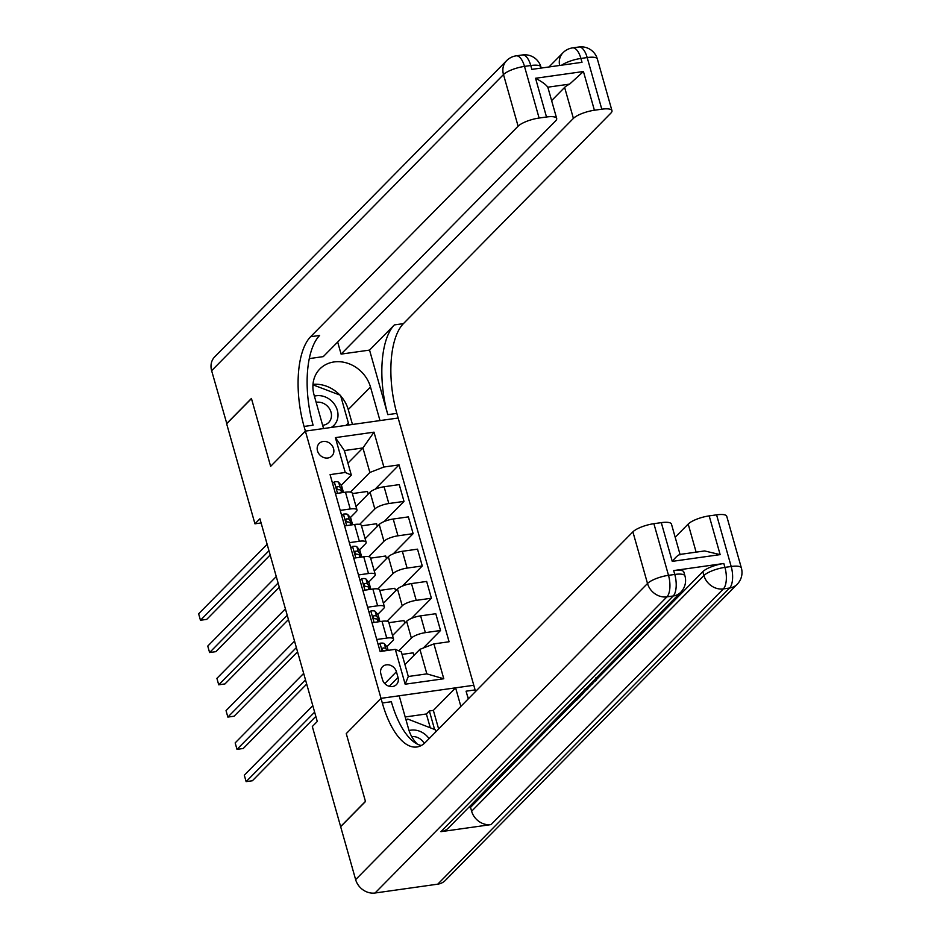 <?xml version="1.0" encoding="UTF-8"?>
<svg xmlns="http://www.w3.org/2000/svg" width="940" height="940" viewBox="0 0 940 940"><rect width="100%" height="100%" fill="white"/><g stroke="black" fill="none" stroke-linecap="round" stroke-linejoin="round"><path stroke-width="1.41" d="M317.497 450.883A8.942 7.708 44.6 0 0 323.783 457.557A8.942 7.708 44.6 0 0 331.89 456.018A8.942 7.708 44.6 0 0 333.547 448.615A8.942 7.708 44.6 0 0 327.273 441.929A8.942 7.708 44.6 0 0 319.154 443.469A8.942 7.708 44.6 0 0 317.497 450.883M437.758 884.164L729.616 588.017A16.767 14.453 44.6 0 0 737.172 584.292L445.313 880.439A16.767 14.453 -135.4 0 1 437.758 884.164L375.072 893A16.767 14.453 -135.4 0 1 355.637 879.629L340.656 826.695L365.484 801.514L346.261 733.611L365.448 801.385L340.621 826.566L312.315 726.514L317.274 721.474L259.922 518.786L254.952 523.815L226.646 423.764L251.462 398.584L270.638 466.358L305.382 431.108L381.005 698.35L473.784 685.272L396.845 413.377A69.854 29.516 82 0 1 403.401 323.642L610.883 113.117A16.767 4.665 164.2 0 0 611.964 110.673A16.767 4.665 164.2 0 0 601.788 109.193L587.183 57.551L580.908 58.445L582.013 62.31L531.852 69.384L530.759 65.518L524.496 66.399L539.102 118.04L546.504 116.995L535.542 78.267L583.435 71.511L569.616 84.118L547.785 87.197A16.767 4.665 -15.8 0 1 547.914 87.49L556.68 118.475A16.767 4.665 164.2 0 0 546.504 116.995M398.031 677.423L396.422 671.748A8.66 7.473 44.6 0 0 390.347 665.273A8.66 7.473 44.6 0 0 382.486 666.754A8.66 7.473 44.6 0 0 380.876 673.933L382.486 679.62A8.66 7.473 44.6 0 0 388.572 686.082A8.66 7.473 44.6 0 0 396.433 684.602A8.66 7.473 44.6 0 0 398.031 677.423L389.278 686.306M226.611 423.635L251.427 398.454L270.638 466.358L305.382 431.108L398.161 418.018L379.983 420.579L370.489 387.022A31.431 27.107 44.6 0 0 348.411 363.533A31.431 27.107 44.6 0 0 319.894 368.927A31.431 27.107 44.6 0 0 314.066 394.976L323.56 428.546L305.382 431.108L304.066 426.454A69.854 29.516 82 0 1 310.623 336.72L518.105 126.207L503.488 74.566L211.629 370.701L226.799 423.611M433.916 643.9L443.786 678.762L405.163 684.202L395.305 649.34L401.368 651.961L408.301 676.495L426.854 673.874L419.922 649.34L433.916 643.9L449.085 641.761L399.042 464.889L375.025 489.258M347.929 463.15L362.922 447.945L344.369 450.554L351.313 475.088L345.25 472.468L330.081 474.618L380.136 651.491L395.305 649.34M345.25 472.468L335.392 437.617L374.003 432.165L383.873 467.027L399.042 464.889M417.231 744.034A31.431 27.107 44.6 0 1 408.689 729.358L399.183 695.788L381.005 698.35L346.261 733.611L381.005 698.35L382.322 703.002A69.854 29.516 -98 0 0 416.902 746.983A69.854 29.516 -98 0 0 425.409 742.365L632.89 531.852A16.767 4.665 -15.8 0 1 653.888 523.686L668.505 575.327L674.779 574.446L673.675 570.568A16.767 4.665 -15.8 0 1 683.85 572.049L684.955 575.926A16.767 4.665 164.2 0 0 674.779 574.446A16.767 7.085 -98 0 1 673.205 595.984L666.93 596.865L375.072 893M254.952 523.815L261.097 522.946M351.313 475.088L341.22 485.334M340.21 510.397L350.221 508.975A11.174 3.114 -15.8 0 1 357 509.962A11.174 3.114 -15.8 0 1 356.272 511.595L350.35 517.611M349.339 542.662L359.35 541.252A11.174 3.114 -15.8 0 1 366.13 542.239A11.174 3.114 -15.8 0 1 365.413 543.872L359.48 549.888M358.469 574.939L368.48 573.529A11.174 3.114 -15.8 0 1 375.272 574.516A11.174 3.114 -15.8 0 1 374.543 576.149L368.621 582.165M367.611 607.216L377.622 605.807A11.174 3.114 -15.8 0 1 384.401 606.793A11.174 3.114 -15.8 0 1 383.673 608.427L377.751 614.431M376.74 639.494L386.751 638.084A11.174 3.114 -15.8 0 1 393.531 639.071A11.174 3.114 -15.8 0 1 392.814 640.704L386.88 646.708M404.929 664.557L419.922 649.34M398.783 650.844L411.368 638.084A11.174 3.114 -15.8 0 1 425.362 632.644L440.531 630.493L423.235 648.059M392.544 635.569L406.62 621.293A11.174 3.114 -15.8 0 1 420.615 615.853L435.784 613.714L440.531 630.493M387.045 621.223L402.226 605.807A11.174 3.114 -15.8 0 1 416.232 600.366L431.401 598.228L411.555 618.356M383.414 603.304L397.479 589.028A11.174 3.114 -15.8 0 1 411.485 583.576L426.654 581.437L431.401 598.228M377.904 588.945L393.096 573.529A11.174 3.114 -15.8 0 1 407.102 568.089L422.272 565.951L402.426 586.078M374.273 571.027L388.349 556.75A11.174 3.114 -15.8 0 1 402.355 551.298L417.524 549.16L422.272 565.951M368.774 556.668L383.966 541.252A11.174 3.114 -15.8 0 1 397.961 535.812L413.13 533.673L393.284 553.813M365.143 538.749L379.22 524.473A11.174 3.114 -15.8 0 1 393.214 519.021L408.383 516.882L413.13 533.673M359.644 524.391L374.837 508.975A11.174 3.114 -15.8 0 1 388.831 503.535L404 501.396L384.154 521.536M356.013 506.472L370.078 492.196A11.174 3.114 -15.8 0 1 384.084 486.755L399.253 484.605L404 501.396M350.503 492.113L369.866 472.468L362.922 447.945L374.003 432.165M413.87 655.486L413.118 652.842L402.05 654.393M371.993 622.715L382.004 621.305A11.174 3.114 -15.8 0 1 388.784 622.292L393.531 639.071M404.74 623.208L403.988 620.564L388.902 622.691M395.599 590.931L394.859 588.287L379.76 590.414M362.863 590.438L372.863 589.028A11.174 3.114 -15.8 0 1 379.654 590.014L384.401 606.793M386.469 558.654L385.717 556.01L370.63 558.137M353.722 558.16L363.733 556.75A11.174 3.114 -15.8 0 1 370.513 557.737L375.272 574.516M377.339 526.377L376.588 523.733L361.501 525.86M344.592 525.883L354.603 524.473A11.174 3.114 -15.8 0 1 361.383 525.46L366.13 542.239M383.873 467.027L369.866 472.468M368.198 494.099L367.458 491.456L352.371 493.582M335.463 493.606L345.474 492.196A11.174 3.114 -15.8 0 1 352.253 493.183L357 509.962M408.301 676.495L405.163 684.202M426.854 673.874L443.786 678.762M335.392 437.617L344.369 450.554M378.209 644.664L380.077 643.23A7.402 2.068 -15.8 0 1 384.319 643.665L386.986 646.837A21.373 5.957 -15.8 0 1 387.351 647.507L388.149 650.351M314.63 712.132L246.127 781.634L244.294 775.183L312.809 705.67M387.304 650.468L385.706 648.577A7.402 2.068 164.2 0 0 383.226 647.989L382.545 648.283M382.286 649.693L383.285 650.868M382.216 649.011L383.226 647.989C381.746 649.129 382.039 650.163 384.096 651.091M315.84 716.386L252.39 780.752L246.127 781.634M369.068 612.386L370.947 610.953A7.402 2.068 -15.8 0 1 375.189 611.388L377.856 614.56A21.373 5.957 -15.8 0 1 378.221 615.23L379.607 620.13A21.373 5.957 164.2 0 0 379.243 619.472L376.576 616.299A7.402 2.068 164.2 0 0 374.096 615.724L373.415 616.005M305.5 679.855L236.998 749.368L235.165 742.905L303.667 673.404M379.396 621.669A21.373 5.957 164.2 0 0 379.607 620.13M373.086 616.734L374.096 615.724C372.616 616.852 372.91 617.886 374.966 618.814A7.402 2.068 -15.8 0 1 377.457 619.401L379.372 621.669M373.156 617.416L374.144 618.591M306.698 684.109L243.26 748.475L236.998 749.368M359.938 580.121L361.806 578.676A7.402 2.068 -15.8 0 1 366.06 579.111L368.715 582.283A21.373 5.957 -15.8 0 1 369.079 582.953L370.466 587.864A21.373 5.957 164.2 0 0 370.113 587.195L367.446 584.022A7.402 2.068 164.2 0 0 364.955 583.446L364.285 583.728M296.37 647.578L227.856 717.091L226.035 710.628L294.537 641.127M363.956 584.469L364.955 583.446C363.474 584.586 363.768 585.608 365.836 586.537A7.402 2.068 -15.8 0 1 368.315 587.124L370.231 589.392A21.373 5.957 164.2 0 0 370.466 587.864M364.027 585.138L365.014 586.313M297.569 651.831L234.131 716.198L227.856 717.091M350.808 547.844L352.676 546.399A7.402 2.068 -15.8 0 1 356.918 546.845L359.585 550.006A21.373 5.957 -15.8 0 1 359.95 550.676L361.336 555.587A21.373 5.957 164.2 0 0 360.972 554.917L358.305 551.745A7.402 2.068 164.2 0 0 355.825 551.169L355.156 551.451M287.229 615.3L218.726 684.814L216.905 678.351L285.408 608.85M361.136 557.115A21.373 5.957 164.2 0 0 361.336 555.587M354.815 552.191L355.825 551.169C354.345 552.309 354.639 553.343 356.707 554.259A7.402 2.068 -15.8 0 1 359.186 554.847L361.101 557.115M354.885 552.861L355.884 554.048M288.439 619.554L224.989 683.92L218.726 684.814M341.666 515.567L343.546 514.121A7.402 2.068 -15.8 0 1 347.788 514.568L350.456 517.729A21.373 5.957 -15.8 0 1 350.82 518.398L352.206 523.31A21.373 5.957 164.2 0 0 351.842 522.64L349.175 519.468A7.402 2.068 164.2 0 0 346.696 518.892L346.014 519.186M278.099 583.023L209.596 652.536L207.763 646.074L276.266 576.572M351.995 524.837A21.373 5.957 164.2 0 0 352.206 523.31M345.685 519.914L346.696 518.892C345.215 520.032 345.509 521.066 347.565 521.994A7.402 2.068 -15.8 0 1 350.056 522.57L351.971 524.849M345.755 520.584L346.743 521.77M279.298 587.277L215.859 651.655L209.596 652.536M429.075 738.652A18.166 15.663 44.6 0 0 427.395 736.549A18.166 15.663 44.6 0 0 409.041 730.533M424.293 743.423A12.431 10.728 44.6 0 0 422.518 741.014A12.431 10.728 44.6 0 0 411.685 736.584M406.174 720.463L407.76 719.053L435.149 729.687L435.772 731.861M331.186 427.465A18.166 15.663 44.6 0 0 337.519 418.958A18.166 15.663 44.6 0 0 332.031 401.404A18.166 15.663 44.6 0 0 314.406 396.151M322.643 425.291A12.431 10.728 44.6 0 0 328.706 422.471A12.431 10.728 44.6 0 0 331.15 418.124A12.431 10.728 44.6 0 0 327.719 406.444A12.431 10.728 44.6 0 0 316.146 402.332M312.95 384.836L340.527 395.305L348.423 423.188L345.932 425.385M346.296 425.338L348.423 423.188M440.907 831.677L673.205 595.984A16.767 14.453 44.6 0 0 680.76 592.259L448.462 827.952A16.767 14.453 -135.4 0 1 440.907 831.677L491.056 824.603A16.767 14.453 -135.4 0 1 471.622 811.232L470.529 807.366L575.926 700.418M580.72 695.553L581.425 694.836M584.856 691.358L586.654 689.537M587.899 688.28L591.284 684.837M592.682 683.415L593.962 682.111M596.571 679.479L702.826 571.661A16.767 4.665 -15.8 0 1 723.823 563.495L673.675 570.568M470.529 807.366L468.461 807.66M468.261 698.902L466.076 691.194A69.854 29.516 -98 0 0 468.437 698.714M460.859 706.398L455.606 687.833L473.784 685.272L475.099 689.913A69.854 29.516 -98 0 0 475.558 691.488M679.491 554.494L704.612 550.946L720.146 554.624L672.253 561.368L661.29 522.64L653.888 523.686M661.29 522.64A16.767 4.665 -15.8 0 1 671.466 524.12L680.031 554.412M430.285 727.795L426.384 713.977L405.187 716.973M426.384 713.977L429.357 710.957L433.363 710.393L455.606 687.833M675.178 537.245L688.186 524.05A16.767 4.665 -15.8 0 1 709.183 515.884L720.146 554.624M723.823 563.495L724.928 567.372L731.191 566.491L716.574 514.85L709.183 515.884M716.574 514.85A16.767 4.665 -15.8 0 1 726.749 516.319L741.366 567.96A16.767 4.665 164.2 0 0 731.191 566.491A16.767 7.085 -98 0 1 729.616 588.017L723.354 588.91L491.056 824.603M382.322 703.002L391.346 701.722A69.854 29.516 -98 0 0 421.296 745.514M672.253 561.368C676.283 556.468 678.903 554.283 680.114 554.812M433.363 710.393L438.628 728.958M434.597 729.475L429.357 710.957M574.716 699.854L579.087 696.164L580.826 695.917L580.544 694.966M580.826 695.917L576.467 700.335L573.87 700.7M575.574 699.736L575.409 699.149M583.752 690.677L584.845 691.241L581.966 694.766L579.369 695.13M580.215 694.272L582.295 692.909L582.636 691.629M581.073 694.155L580.908 693.567M582.295 692.909L582.13 692.322M585.785 688.62L587.994 688.644L587.112 689.549L584.915 689.49M589.779 684.567L592.788 683.78L588.922 685.436M587.994 688.644L587.5 686.882M592.788 683.78L592.494 682.769M592.036 682.275L594.256 680.948L594.057 680.231M594.256 680.948L594.327 679.961M595.349 678.903L596.595 679.561L596.066 680.619L591.037 683.286M369.549 350.091L387.821 414.646A69.854 29.516 82 0 1 394.377 324.911L369.549 350.091L341.091 354.11L337.671 342.019M309.272 358.598L323.289 356.624L555.587 120.919A16.767 4.665 164.2 0 0 556.68 118.475M583.435 71.511L594.397 110.239L601.788 109.193M594.397 110.239A16.767 4.665 164.2 0 0 573.4 118.405L564.623 87.42A16.767 4.665 -15.8 0 1 569.616 84.118M341.091 354.11L573.4 118.405M211.629 370.701A16.767 14.453 -135.4 0 1 214.731 356.812L506.601 60.677A16.767 14.453 44.6 0 0 503.488 74.566A16.767 4.665 -15.8 0 1 524.496 66.399A16.767 7.085 82 0 0 516.201 55.836A16.767 16.767 0 0 0 506.601 60.677M539.102 118.04A16.767 4.665 164.2 0 0 518.105 126.207M551.627 100.615L564.623 87.42M304.066 426.454L313.102 425.186A69.854 29.516 82 0 1 319.647 335.451L310.623 336.72M547.785 87.197C545.999 84.6 541.91 81.615 535.542 78.267M312.985 384.366A31.431 27.107 -135.4 0 1 339.845 395.035M340.727 395.998A31.431 27.107 -135.4 0 1 348.247 409.582L352.465 424.469M348.446 425.033L348.035 423.576M332.537 483.289L334.417 481.844A7.402 2.068 -15.8 0 1 338.659 482.291L341.326 485.451A21.373 5.957 -15.8 0 1 341.678 486.121L343.077 491.032A21.373 5.957 164.2 0 0 342.712 490.363L340.045 487.19A7.402 2.068 164.2 0 0 337.554 486.615L336.884 486.908M268.969 550.746L200.455 620.259L198.634 613.808L267.136 544.295M342.865 492.56A21.373 5.957 164.2 0 0 343.077 491.032M336.555 487.637L337.554 486.615C336.085 487.754 336.367 488.788 338.435 489.716A7.402 2.068 -15.8 0 1 340.914 490.292L342.83 492.572M336.626 488.318L337.613 489.493M270.168 555L206.73 619.378L200.455 620.259M406.62 621.293L411.368 638.084M397.479 589.028L402.226 605.807M388.349 556.75L393.096 573.529M379.22 524.473L383.966 541.252M370.078 492.196L374.837 508.975M420.615 615.853L425.362 632.644M382.004 621.305L386.751 638.084M372.863 589.028L377.622 605.807M411.485 583.576L416.232 600.366M363.733 556.75L368.48 573.529M402.355 551.298L407.102 568.089M354.603 524.473L359.35 541.252M393.214 519.021L397.961 535.812M345.474 492.196L350.221 508.975M384.084 486.755L388.831 503.535M384.765 683.58L396.422 671.748M379.971 643.312L382.204 651.197M386.986 646.837L387.985 650.374M384.319 643.665L385.706 648.577M370.842 611.035L374.061 622.421M377.856 614.56L379.243 619.472M377.457 619.401L378.15 621.845M375.189 611.388L376.576 616.299M361.7 578.758L364.931 590.144M368.715 582.283L370.113 587.195M368.315 587.124L369.009 589.568M366.06 579.111L367.446 584.022M352.571 546.481L355.79 557.866M359.585 550.006L360.972 554.917M359.186 554.847L359.879 557.291M356.918 546.845L358.305 551.745M343.441 514.204L346.66 525.589M350.456 517.729L351.842 522.64M350.056 522.57L350.749 525.014M347.788 514.568L349.175 519.468M466.076 691.194L475.099 689.913M355.637 879.629L647.507 583.493L632.89 531.852M471.622 811.232L703.919 575.538L702.826 571.661M696.129 552.144L688.186 524.05M647.507 583.493A16.767 14.453 44.6 0 0 666.93 596.865A16.767 7.085 82 0 0 668.505 575.327A16.767 4.665 164.2 0 0 647.507 583.493M703.919 575.538A16.767 14.453 44.6 0 0 723.354 588.91A16.767 7.085 82 0 0 724.928 567.372A16.767 4.665 164.2 0 0 703.919 575.538M387.821 414.646L396.845 413.377M394.377 324.911L403.401 323.642M561.65 65.189A16.767 4.665 -15.8 0 1 580.908 58.445A16.767 7.085 82 0 0 572.613 47.881A16.767 16.767 0 0 0 563.013 52.722A16.767 14.453 44.6 0 0 559.629 65.471M597.358 59.032A16.767 16.767 0 0 0 578.887 47A16.767 7.085 -98 0 1 587.183 57.551A16.767 4.665 -15.8 0 1 597.358 59.032L611.964 110.673M540.935 66.987A16.767 16.767 0 0 0 522.464 54.955A16.767 7.085 -98 0 1 530.759 65.518A16.767 4.665 -15.8 0 1 540.935 66.987L541.24 68.068M348.247 409.582L370.489 387.022M334.299 481.926L337.531 493.312M341.326 485.451L342.712 490.363M340.914 490.292L341.608 492.736M338.659 482.291L340.045 487.19M680.76 592.259A16.767 16.767 0 0 0 684.955 575.926M737.172 584.292A16.767 16.767 0 0 0 741.366 567.96M584.257 689.173L584.845 691.241M596.007 677.493L596.595 679.561M548.96 66.975L563.013 52.722M572.613 47.881L578.887 47M516.201 55.836L522.464 54.955"/></g></svg>
